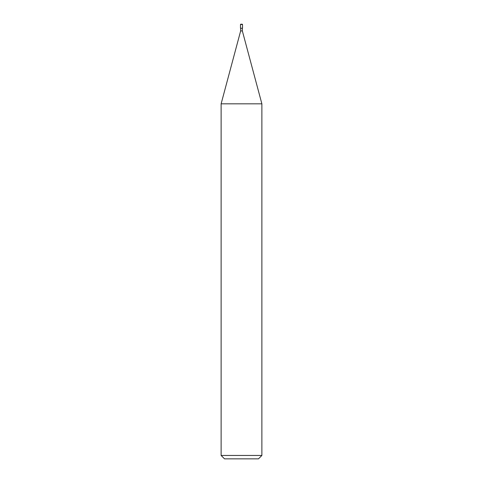 <?xml version="1.0" encoding="UTF-8"?>
<svg xmlns="http://www.w3.org/2000/svg" width="483" height="483" viewBox="0 0 483 483"><rect width="100%" height="100%" fill="white"/><g stroke="black" fill="none" stroke-linecap="round" stroke-linejoin="round"><path stroke-width="0.72" d="M240.48 28.225L242.52 28.225L242.52 24.488L242.176 24.15L240.48 24.488L240.48 28.225L240.48 24.488L240.824 24.15L242.52 24.488L240.48 24.488L242.52 24.488L242.52 28.225L240.48 28.225M224.523 458.85L258.477 458.85L261.877 455.457L261.877 103.821L242.351 30.942L242.351 28.225L242.351 30.942L240.649 30.942L221.123 103.821L221.123 455.457L224.523 458.85L221.123 455.457L221.123 103.821L240.649 30.942L240.649 28.225L240.649 30.942L242.351 30.942L261.877 103.821L221.123 103.821L261.877 103.821L261.877 455.457L221.123 455.457L261.877 455.457L258.477 458.85L224.523 458.85"/></g></svg>
